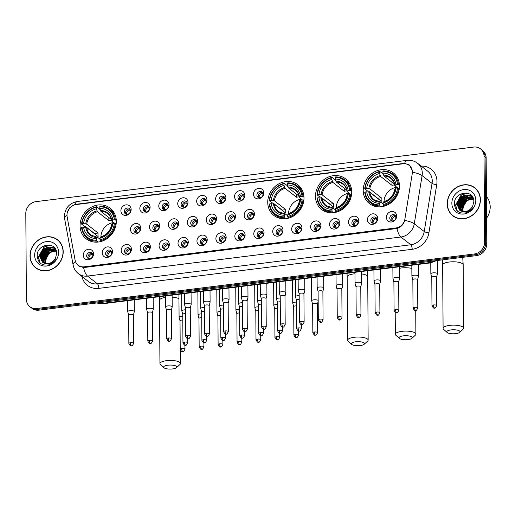 <?xml version="1.0" encoding="UTF-8"?>
<svg xmlns="http://www.w3.org/2000/svg" width="516" height="516" viewBox="0 0 516 516"><rect width="100%" height="100%" fill="white"/><g stroke="black" fill="none" stroke-linecap="round" stroke-linejoin="round"><path stroke-width="0.77" d="M267.74 202.375A19.44 17.273 -52 0 0 273.899 215.443A19.44 17.273 -52 0 0 293.398 216.088A19.44 17.273 -52 0 0 303.988 197.86A19.44 17.273 -52 0 0 297.822 184.793A19.44 17.273 -52 0 0 278.33 184.148A19.44 17.273 -52 0 0 267.74 202.375M315.476 196.428A19.44 17.273 -52 0 0 321.642 209.49A19.44 17.273 -52 0 0 341.134 210.135A19.44 17.273 -52 0 0 351.725 191.907A19.44 17.273 -52 0 0 345.559 178.839A19.44 17.273 -52 0 0 326.067 178.201A19.44 17.273 -52 0 0 315.476 196.428M363.212 190.475A19.44 17.273 -52 0 0 369.379 203.543A19.44 17.273 -52 0 0 388.87 204.181A19.44 17.273 -52 0 0 399.461 185.954A19.44 17.273 -52 0 0 393.302 172.892A19.44 17.273 -52 0 0 373.803 172.247A19.44 17.273 -52 0 0 363.212 190.475M80.064 225.776A19.44 17.273 -52 0 0 86.23 238.837A19.44 17.273 -52 0 0 105.722 239.482A19.44 17.273 -52 0 0 116.313 221.254A19.44 17.273 -52 0 0 110.153 208.187A19.44 17.273 -52 0 0 90.655 207.548A19.44 17.273 -52 0 0 80.064 225.776M112.488 251.518A5.502 4.889 128 0 1 107.392 257.394A5.502 4.889 128 0 1 102.226 252.795A5.502 4.889 128 0 1 107.322 246.919A5.502 4.889 128 0 1 112.488 251.518M105.606 253.575A3.302 2.935 -52 0 0 106.651 255.794A3.302 2.935 -52 0 0 109.966 255.904A3.302 2.935 -52 0 0 111.759 252.808A3.302 2.935 -52 0 0 110.714 250.589A3.302 2.935 -52 0 0 107.405 250.479A3.302 2.935 -52 0 0 105.606 253.575M131.432 249.157A5.502 4.889 128 0 1 126.336 255.033A5.502 4.889 128 0 1 121.176 250.434A5.502 4.889 128 0 1 126.265 244.558A5.502 4.889 128 0 1 131.432 249.157M124.549 251.215A3.302 2.935 -52 0 0 125.601 253.433A3.302 2.935 -52 0 0 128.91 253.543A3.302 2.935 -52 0 0 130.709 250.447A3.302 2.935 -52 0 0 129.658 248.228A3.302 2.935 -52 0 0 126.349 248.119A3.302 2.935 -52 0 0 124.549 251.215M150.375 246.796A5.502 4.889 128 0 1 145.286 252.672A5.502 4.889 128 0 1 140.12 248.073A5.502 4.889 128 0 1 145.209 242.191A5.502 4.889 128 0 1 150.375 246.796M143.493 248.854A3.302 2.935 -52 0 0 144.544 251.073A3.302 2.935 -52 0 0 147.853 251.182A3.302 2.935 -52 0 0 149.653 248.086A3.302 2.935 -52 0 0 148.608 245.868A3.302 2.935 -52 0 0 145.293 245.758A3.302 2.935 -52 0 0 143.493 248.854M169.319 244.429A5.502 4.889 128 0 1 164.23 250.312A5.502 4.889 128 0 1 159.063 245.713A5.502 4.889 128 0 1 164.159 239.83A5.502 4.889 128 0 1 169.319 244.429M162.443 246.487A3.302 2.935 -52 0 0 163.488 248.706A3.302 2.935 -52 0 0 166.797 248.815A3.302 2.935 -52 0 0 168.597 245.726A3.302 2.935 -52 0 0 167.552 243.507A3.302 2.935 -52 0 0 164.243 243.397A3.302 2.935 -52 0 0 162.443 246.487M188.269 242.069A5.502 4.889 128 0 1 183.174 247.951A5.502 4.889 128 0 1 178.007 243.352A5.502 4.889 128 0 1 183.103 237.47A5.502 4.889 128 0 1 188.269 242.069M181.387 244.126A3.302 2.935 -52 0 0 182.432 246.345A3.302 2.935 -52 0 0 185.741 246.455A3.302 2.935 -52 0 0 187.54 243.359A3.302 2.935 -52 0 0 186.495 241.14A3.302 2.935 -52 0 0 183.186 241.03A3.302 2.935 -52 0 0 181.387 244.126M207.213 239.708A5.502 4.889 128 0 1 202.117 245.59A5.502 4.889 128 0 1 196.951 240.985A5.502 4.889 128 0 1 202.046 235.109A5.502 4.889 128 0 1 207.213 239.708M200.331 241.765A3.302 2.935 -52 0 0 201.375 243.984A3.302 2.935 -52 0 0 204.691 244.094A3.302 2.935 -52 0 0 206.484 240.998A3.302 2.935 -52 0 0 205.439 238.779A3.302 2.935 -52 0 0 202.13 238.669A3.302 2.935 -52 0 0 200.331 241.765M226.156 237.347A5.502 4.889 128 0 1 221.067 243.223A5.502 4.889 128 0 1 215.901 238.624A5.502 4.889 128 0 1 220.99 232.748A5.502 4.889 128 0 1 226.156 237.347M219.274 239.405A3.302 2.935 -52 0 0 220.326 241.623A3.302 2.935 -52 0 0 223.634 241.733A3.302 2.935 -52 0 0 225.434 238.637A3.302 2.935 -52 0 0 224.383 236.418A3.302 2.935 -52 0 0 221.074 236.309A3.302 2.935 -52 0 0 219.274 239.405M245.1 234.986A5.502 4.889 128 0 1 240.011 240.862A5.502 4.889 128 0 1 234.845 236.264A5.502 4.889 128 0 1 239.934 230.388A5.502 4.889 128 0 1 245.1 234.986M238.224 237.044A3.302 2.935 -52 0 0 239.269 239.263A3.302 2.935 -52 0 0 242.578 239.372A3.302 2.935 -52 0 0 244.378 236.276A3.302 2.935 -52 0 0 243.333 234.058A3.302 2.935 -52 0 0 240.017 233.948A3.302 2.935 -52 0 0 238.224 237.044M264.05 232.626A5.502 4.889 128 0 1 258.955 238.502A5.502 4.889 128 0 1 253.788 233.903A5.502 4.889 128 0 1 258.884 228.02A5.502 4.889 128 0 1 264.05 232.626M257.168 234.683A3.302 2.935 -52 0 0 258.213 236.902A3.302 2.935 -52 0 0 261.522 237.012A3.302 2.935 -52 0 0 263.321 233.916A3.302 2.935 -52 0 0 262.276 231.697A3.302 2.935 -52 0 0 258.968 231.587A3.302 2.935 -52 0 0 257.168 234.683M282.994 230.259A5.502 4.889 128 0 1 277.898 236.141A5.502 4.889 128 0 1 272.732 231.542A5.502 4.889 128 0 1 277.827 225.66A5.502 4.889 128 0 1 282.994 230.259M276.112 232.323A3.302 2.935 -52 0 0 277.156 234.541A3.302 2.935 -52 0 0 280.465 234.645A3.302 2.935 -52 0 0 282.265 231.555A3.302 2.935 -52 0 0 281.22 229.336A3.302 2.935 -52 0 0 277.911 229.227A3.302 2.935 -52 0 0 276.112 232.323M301.937 227.898A5.502 4.889 128 0 1 296.842 233.78A5.502 4.889 128 0 1 291.675 229.181A5.502 4.889 128 0 1 296.771 223.299A5.502 4.889 128 0 1 301.937 227.898M295.055 229.955A3.302 2.935 -52 0 0 296.1 232.174A3.302 2.935 -52 0 0 299.415 232.284A3.302 2.935 -52 0 0 301.209 229.188A3.302 2.935 -52 0 0 300.164 226.969A3.302 2.935 -52 0 0 296.855 226.859A3.302 2.935 -52 0 0 295.055 229.955M320.881 225.537A5.502 4.889 128 0 1 315.792 231.42A5.502 4.889 128 0 1 310.626 226.814A5.502 4.889 128 0 1 315.715 220.938A5.502 4.889 128 0 1 320.881 225.537M313.999 227.595A3.302 2.935 -52 0 0 315.05 229.814A3.302 2.935 -52 0 0 318.359 229.923A3.302 2.935 -52 0 0 320.159 226.827A3.302 2.935 -52 0 0 319.107 224.608A3.302 2.935 -52 0 0 315.798 224.499A3.302 2.935 -52 0 0 313.999 227.595M339.825 223.176A5.502 4.889 128 0 1 334.736 229.052A5.502 4.889 128 0 1 329.569 224.454A5.502 4.889 128 0 1 334.658 218.578A5.502 4.889 128 0 1 339.825 223.176M332.949 225.234A3.302 2.935 -52 0 0 333.994 227.453A3.302 2.935 -52 0 0 337.303 227.562A3.302 2.935 -52 0 0 339.102 224.466A3.302 2.935 -52 0 0 338.057 222.248A3.302 2.935 -52 0 0 334.742 222.138A3.302 2.935 -52 0 0 332.949 225.234M358.775 220.816A5.502 4.889 128 0 1 353.679 226.692A5.502 4.889 128 0 1 348.513 222.093A5.502 4.889 128 0 1 353.608 216.217A5.502 4.889 128 0 1 358.775 220.816M351.893 222.873A3.302 2.935 -52 0 0 352.938 225.092A3.302 2.935 -52 0 0 356.246 225.202A3.302 2.935 -52 0 0 358.046 222.106A3.302 2.935 -52 0 0 357.001 219.887A3.302 2.935 -52 0 0 353.692 219.777A3.302 2.935 -52 0 0 351.893 222.873M377.718 218.455A5.502 4.889 128 0 1 372.623 224.331A5.502 4.889 128 0 1 367.457 219.732A5.502 4.889 128 0 1 372.552 213.85A5.502 4.889 128 0 1 377.718 218.455M370.836 220.513A3.302 2.935 -52 0 0 371.881 222.731A3.302 2.935 -52 0 0 375.19 222.841A3.302 2.935 -52 0 0 376.99 219.745A3.302 2.935 -52 0 0 375.945 217.526A3.302 2.935 -52 0 0 372.636 217.417A3.302 2.935 -52 0 0 370.836 220.513M396.662 216.088A5.502 4.889 128 0 1 391.567 221.97A5.502 4.889 128 0 1 386.4 217.371A5.502 4.889 128 0 1 391.496 211.489A5.502 4.889 128 0 1 396.662 216.088M389.78 218.152A3.302 2.935 -52 0 0 390.825 220.371A3.302 2.935 -52 0 0 394.14 220.474A3.302 2.935 -52 0 0 395.933 217.384A3.302 2.935 -52 0 0 394.888 215.166A3.302 2.935 -52 0 0 391.58 215.056A3.302 2.935 -52 0 0 389.78 218.152M93.544 253.878A5.502 4.889 128 0 1 88.449 259.754A5.502 4.889 128 0 1 83.282 255.156A5.502 4.889 128 0 1 88.378 249.28A5.502 4.889 128 0 1 93.544 253.878M86.662 255.936A3.302 2.935 -52 0 0 87.707 258.155A3.302 2.935 -52 0 0 91.016 258.264A3.302 2.935 -52 0 0 92.816 255.168A3.302 2.935 -52 0 0 91.771 252.95A3.302 2.935 -52 0 0 88.462 252.84A3.302 2.935 -52 0 0 86.662 255.936M140.765 228.137A5.502 4.889 128 0 1 135.676 234.012A5.502 4.889 128 0 1 130.509 229.414A5.502 4.889 128 0 1 135.598 223.538A5.502 4.889 128 0 1 140.765 228.137M133.883 230.194A3.302 2.935 -52 0 0 134.934 232.413A3.302 2.935 -52 0 0 138.243 232.523A3.302 2.935 -52 0 0 140.042 229.427A3.302 2.935 -52 0 0 138.991 227.208A3.302 2.935 -52 0 0 135.682 227.098A3.302 2.935 -52 0 0 133.883 230.194M159.708 225.776A5.502 4.889 128 0 1 154.619 231.652A5.502 4.889 128 0 1 149.453 227.053A5.502 4.889 128 0 1 154.542 221.171A5.502 4.889 128 0 1 159.708 225.776M152.833 227.833A3.302 2.935 -52 0 0 153.878 230.052A3.302 2.935 -52 0 0 157.186 230.162A3.302 2.935 -52 0 0 158.986 227.066A3.302 2.935 -52 0 0 157.941 224.847A3.302 2.935 -52 0 0 154.626 224.737A3.302 2.935 -52 0 0 152.833 227.833M178.659 223.409A5.502 4.889 128 0 1 173.563 229.291A5.502 4.889 128 0 1 168.397 224.692A5.502 4.889 128 0 1 173.492 218.81A5.502 4.889 128 0 1 178.659 223.409M171.776 225.466A3.302 2.935 -52 0 0 172.821 227.685A3.302 2.935 -52 0 0 176.13 227.795A3.302 2.935 -52 0 0 177.93 224.699A3.302 2.935 -52 0 0 176.885 222.48A3.302 2.935 -52 0 0 173.576 222.377A3.302 2.935 -52 0 0 171.776 225.466M197.602 221.048A5.502 4.889 128 0 1 192.507 226.93A5.502 4.889 128 0 1 187.34 222.325A5.502 4.889 128 0 1 192.436 216.449A5.502 4.889 128 0 1 197.602 221.048M190.72 223.105A3.302 2.935 -52 0 0 191.765 225.324A3.302 2.935 -52 0 0 195.074 225.434A3.302 2.935 -52 0 0 196.873 222.338A3.302 2.935 -52 0 0 195.828 220.119A3.302 2.935 -52 0 0 192.52 220.01A3.302 2.935 -52 0 0 190.72 223.105M216.546 218.687A5.502 4.889 128 0 1 211.45 224.563A5.502 4.889 128 0 1 206.284 219.964A5.502 4.889 128 0 1 211.379 214.088A5.502 4.889 128 0 1 216.546 218.687M209.664 220.745A3.302 2.935 -52 0 0 210.709 222.964A3.302 2.935 -52 0 0 214.024 223.073A3.302 2.935 -52 0 0 215.823 219.977A3.302 2.935 -52 0 0 214.772 217.758A3.302 2.935 -52 0 0 211.463 217.649A3.302 2.935 -52 0 0 209.664 220.745M235.49 216.327A5.502 4.889 128 0 1 230.4 222.203A5.502 4.889 128 0 1 225.234 217.604A5.502 4.889 128 0 1 230.323 211.728A5.502 4.889 128 0 1 235.49 216.327M228.607 218.384A3.302 2.935 -52 0 0 229.659 220.603A3.302 2.935 -52 0 0 232.968 220.713A3.302 2.935 -52 0 0 234.767 217.617A3.302 2.935 -52 0 0 233.716 215.398A3.302 2.935 -52 0 0 230.407 215.288A3.302 2.935 -52 0 0 228.607 218.384M254.433 213.966A5.502 4.889 128 0 1 249.344 219.842A5.502 4.889 128 0 1 244.178 215.243A5.502 4.889 128 0 1 249.273 209.367A5.502 4.889 128 0 1 254.433 213.966M247.557 216.023A3.302 2.935 -52 0 0 248.602 218.242A3.302 2.935 -52 0 0 251.911 218.352A3.302 2.935 -52 0 0 253.711 215.256A3.302 2.935 -52 0 0 252.666 213.037A3.302 2.935 -52 0 0 249.351 212.927A3.302 2.935 -52 0 0 247.557 216.023M131.154 209.477A5.502 4.889 128 0 1 126.065 215.353A5.502 4.889 128 0 1 120.899 210.754A5.502 4.889 128 0 1 125.988 204.878A5.502 4.889 128 0 1 131.154 209.477M124.272 211.534A3.302 2.935 -52 0 0 125.324 213.753A3.302 2.935 -52 0 0 128.632 213.863A3.302 2.935 -52 0 0 130.432 210.767A3.302 2.935 -52 0 0 129.381 208.548A3.302 2.935 -52 0 0 126.072 208.438A3.302 2.935 -52 0 0 124.272 211.534M150.098 207.116A5.502 4.889 128 0 1 145.009 212.992A5.502 4.889 128 0 1 139.842 208.393A5.502 4.889 128 0 1 144.931 202.511A5.502 4.889 128 0 1 150.098 207.116M143.222 209.174A3.302 2.935 -52 0 0 144.267 211.392A3.302 2.935 -52 0 0 147.576 211.502A3.302 2.935 -52 0 0 149.376 208.406A3.302 2.935 -52 0 0 148.331 206.187A3.302 2.935 -52 0 0 145.015 206.078A3.302 2.935 -52 0 0 143.222 209.174M169.048 204.749A5.502 4.889 128 0 1 163.953 210.631A5.502 4.889 128 0 1 158.786 206.032A5.502 4.889 128 0 1 163.882 200.15A5.502 4.889 128 0 1 169.048 204.749M162.166 206.813A3.302 2.935 -52 0 0 163.211 209.032A3.302 2.935 -52 0 0 166.52 209.135A3.302 2.935 -52 0 0 168.319 206.045A3.302 2.935 -52 0 0 167.274 203.826A3.302 2.935 -52 0 0 163.965 203.717A3.302 2.935 -52 0 0 162.166 206.813M187.992 202.388A5.502 4.889 128 0 1 182.896 208.27A5.502 4.889 128 0 1 177.73 203.672A5.502 4.889 128 0 1 182.825 197.789A5.502 4.889 128 0 1 187.992 202.388M181.11 204.446A3.302 2.935 -52 0 0 182.154 206.664A3.302 2.935 -52 0 0 185.463 206.774A3.302 2.935 -52 0 0 187.263 203.678A3.302 2.935 -52 0 0 186.218 201.459A3.302 2.935 -52 0 0 182.909 201.356A3.302 2.935 -52 0 0 181.11 204.446M206.935 200.027A5.502 4.889 128 0 1 201.84 205.91A5.502 4.889 128 0 1 196.673 201.305A5.502 4.889 128 0 1 201.769 195.429A5.502 4.889 128 0 1 206.935 200.027M200.053 202.085A3.302 2.935 -52 0 0 201.098 204.304A3.302 2.935 -52 0 0 204.413 204.413A3.302 2.935 -52 0 0 206.207 201.317A3.302 2.935 -52 0 0 205.162 199.099A3.302 2.935 -52 0 0 201.853 198.989A3.302 2.935 -52 0 0 200.053 202.085M225.879 197.667A5.502 4.889 128 0 1 220.79 203.543A5.502 4.889 128 0 1 215.624 198.944A5.502 4.889 128 0 1 220.713 193.068A5.502 4.889 128 0 1 225.879 197.667M218.997 199.724A3.302 2.935 -52 0 0 220.048 201.943A3.302 2.935 -52 0 0 223.357 202.053A3.302 2.935 -52 0 0 225.157 198.957A3.302 2.935 -52 0 0 224.105 196.738A3.302 2.935 -52 0 0 220.796 196.628A3.302 2.935 -52 0 0 218.997 199.724M244.823 195.306A5.502 4.889 128 0 1 239.734 201.182A5.502 4.889 128 0 1 234.567 196.583A5.502 4.889 128 0 1 239.656 190.707A5.502 4.889 128 0 1 244.823 195.306M237.947 197.364A3.302 2.935 -52 0 0 238.992 199.582A3.302 2.935 -52 0 0 242.301 199.692A3.302 2.935 -52 0 0 244.1 196.596A3.302 2.935 -52 0 0 243.055 194.377A3.302 2.935 -52 0 0 239.74 194.268A3.302 2.935 -52 0 0 237.947 197.364M263.773 192.945A5.502 4.889 128 0 1 258.677 198.821A5.502 4.889 128 0 1 253.511 194.222A5.502 4.889 128 0 1 258.606 188.346A5.502 4.889 128 0 1 263.773 192.945M256.891 195.003A3.302 2.935 -52 0 0 257.935 197.222A3.302 2.935 -52 0 0 261.244 197.331A3.302 2.935 -52 0 0 263.044 194.235A3.302 2.935 -52 0 0 261.999 192.017A3.302 2.935 -52 0 0 258.69 191.907A3.302 2.935 -52 0 0 256.891 195.003M107.399 256.2A3.302 2.935 128 0 1 106.935 254.607A3.302 2.935 128 0 1 111.295 251.215M126.349 253.84A3.302 2.935 128 0 1 125.878 252.247A3.302 2.935 128 0 1 130.238 248.854M145.293 251.479A3.302 2.935 128 0 1 144.822 249.886A3.302 2.935 128 0 1 149.182 246.493M164.236 249.118A3.302 2.935 128 0 1 163.766 247.525A3.302 2.935 128 0 1 168.126 244.132M183.18 246.758A3.302 2.935 128 0 1 182.709 245.165A3.302 2.935 128 0 1 187.076 241.772M202.124 244.391A3.302 2.935 128 0 1 201.659 242.804A3.302 2.935 128 0 1 206.019 239.405M221.074 242.03A3.302 2.935 128 0 1 220.603 240.437A3.302 2.935 128 0 1 224.963 237.044M240.017 239.669A3.302 2.935 128 0 1 239.547 238.076A3.302 2.935 128 0 1 243.907 234.683M258.961 237.308A3.302 2.935 128 0 1 258.49 235.715A3.302 2.935 128 0 1 262.85 232.323M277.905 234.948A3.302 2.935 128 0 1 277.44 233.355A3.302 2.935 128 0 1 281.8 229.962M296.848 232.587A3.302 2.935 128 0 1 296.384 230.994A3.302 2.935 128 0 1 300.744 227.601M315.798 230.22A3.302 2.935 128 0 1 315.328 228.633A3.302 2.935 128 0 1 319.688 225.234M334.742 227.859A3.302 2.935 128 0 1 334.271 226.272A3.302 2.935 128 0 1 338.631 222.873M353.686 225.498A3.302 2.935 128 0 1 353.215 223.905A3.302 2.935 128 0 1 357.575 220.513M372.629 223.138A3.302 2.935 128 0 1 372.165 221.545A3.302 2.935 128 0 1 376.525 218.152M391.573 220.777A3.302 2.935 128 0 1 391.109 219.184A3.302 2.935 128 0 1 395.469 215.791M88.455 258.561A3.302 2.935 128 0 1 87.984 256.974A3.302 2.935 128 0 1 92.345 253.575M135.682 232.819A3.302 2.935 128 0 1 135.211 231.226A3.302 2.935 128 0 1 139.572 227.833M154.626 230.459A3.302 2.935 128 0 1 154.155 228.865A3.302 2.935 128 0 1 158.515 225.473M173.57 228.098A3.302 2.935 128 0 1 173.099 226.505A3.302 2.935 128 0 1 177.459 223.112M192.513 225.737A3.302 2.935 128 0 1 192.049 224.144A3.302 2.935 128 0 1 196.409 220.751M211.463 223.37A3.302 2.935 128 0 1 210.992 221.783A3.302 2.935 128 0 1 215.353 218.384M230.407 221.009A3.302 2.935 128 0 1 229.936 219.416A3.302 2.935 128 0 1 234.296 216.023M249.351 218.649A3.302 2.935 128 0 1 248.88 217.055A3.302 2.935 128 0 1 253.24 213.663M126.072 214.159A3.302 2.935 128 0 1 125.601 212.566A3.302 2.935 128 0 1 129.961 209.174M145.015 211.799A3.302 2.935 128 0 1 144.544 210.206A3.302 2.935 128 0 1 148.905 206.813M163.959 209.438A3.302 2.935 128 0 1 163.488 207.845A3.302 2.935 128 0 1 167.848 204.452M182.903 207.077A3.302 2.935 128 0 1 182.438 205.484A3.302 2.935 128 0 1 186.798 202.091M201.846 204.717A3.302 2.935 128 0 1 201.382 203.123A3.302 2.935 128 0 1 205.742 199.724M220.796 202.349A3.302 2.935 128 0 1 220.326 200.763A3.302 2.935 128 0 1 224.686 197.364M239.74 199.989A3.302 2.935 128 0 1 239.269 198.396A3.302 2.935 128 0 1 243.629 195.003M258.684 197.628A3.302 2.935 128 0 1 258.213 196.035A3.302 2.935 128 0 1 262.573 192.642M67.138 216.752A9.901 8.798 128 0 1 66.983 215.133A9.901 8.798 128 0 1 76.155 204.549L403.073 163.798A9.901 8.798 128 0 1 409.233 165.417A9.901 8.798 128 0 1 412.245 173.731L404.899 219.048A9.901 8.798 128 0 1 395.856 227.975L84.25 266.817A9.901 8.798 128 0 1 78.097 265.192A9.901 8.798 128 0 1 75.104 260.161L67.138 216.752M30.031 255.865A17.789 15.809 -52 0 0 35.675 267.817A17.789 15.809 -52 0 0 53.509 268.41A17.789 15.809 -52 0 0 63.204 251.731A17.789 15.809 -52 0 0 57.56 239.772A17.789 15.809 -52 0 0 39.726 239.185A17.789 15.809 -52 0 0 30.031 255.865M34.849 266.875A17.789 15.809 -52 0 0 36.217 268.223M447.23 203.852A17.789 15.809 -52 0 0 452.874 215.811A17.789 15.809 -52 0 0 470.715 216.398A17.789 15.809 -52 0 0 480.402 199.718A17.789 15.809 -52 0 0 474.765 187.76A17.789 15.809 -52 0 0 456.924 187.173A17.789 15.809 -52 0 0 447.23 203.852M452.048 214.862A17.789 15.809 -52 0 0 453.416 216.21M67.28 212.676L69.937 207.438L75.013 204.484L76.407 204.226L403.325 163.475L404.667 163.385L409.323 164.965L412.445 170.777L412.516 172.215A12.835 3.096 9.2 0 1 422.094 175.614L414.284 223.783A14.674 13.035 128 0 1 400.893 237.012L87.52 276.073A12.835 4.399 -97.1 0 1 83.611 267.578L78.413 265.805L76.536 263.689M29.889 306.71L32.011 308.368A11.004 9.778 -52 0 0 38.855 310.174L476.571 255.607A11.004 9.778 -52 0 0 486.756 243.849L486.156 157.922L485.098 157.096A11.004 9.778 -52 0 0 481.609 149.698A11.004 9.778 -52 0 1 485.098 157.096L485.698 243.017L485.098 157.096L484.034 156.264A11.004 9.778 -52 0 0 480.544 148.872A11.004 9.778 -52 0 0 473.701 147.066L35.985 201.633A11.004 9.778 -52 0 0 25.8 213.392L26.4 299.319A11.004 9.778 -52 0 0 29.889 306.71A11.004 9.778 -52 0 0 36.733 308.516L474.449 253.949A11.004 9.778 -52 0 0 484.634 242.191L484.034 156.264M476.571 255.607L475.513 254.775A11.004 9.778 -52 0 0 485.698 243.017A11.004 9.778 -52 0 1 475.513 254.775L37.791 309.342L475.513 254.775L474.449 253.949M30.947 307.542A11.004 9.778 -52 0 0 37.791 309.342A11.004 9.778 -52 0 1 30.947 307.542M396.985 228.511A12.835 4.399 82.9 0 0 400.893 237.012L410.839 244.771A14.674 13.035 -52 0 0 424.229 231.549L414.284 223.783A12.835 3.096 9.2 0 0 404.75 220.397C403.525 224.518 400.938 227.221 396.985 228.511L83.611 267.578M475.281 188.192A17.789 15.809 -52 0 0 473.643 187.192M58.082 240.198A17.789 15.809 -52 0 0 56.444 239.198M486.156 157.922A11.004 9.778 -52 0 0 482.666 150.524L480.544 148.872M59.45 241.546A17.608 15.648 -52 0 0 58.508 240.746L57.45 239.914A17.608 15.648 -52 0 0 39.797 239.334A17.608 15.648 -52 0 0 30.205 255.839A17.608 15.648 -52 0 0 35.785 267.675A17.608 15.648 -52 0 0 53.438 268.255A17.608 15.648 -52 0 0 63.029 251.75A17.608 15.648 -52 0 0 57.45 239.914M46.382 247.641A18.337 16.299 -52 0 0 45.118 248.738M40.467 255.323A18.337 16.299 -52 0 0 40.125 256.155M45.989 263.566L45.627 261.354L47.046 255.852L51.187 251.685M45.408 263.476L44.744 260.07L49.246 252.195L56.205 250.724M45.718 263.528L45.163 260.399L49.665 252.524L56.283 250.995M44.273 263.154L43.06 258.755L47.562 250.879L55.857 249.802M44.544 263.25L43.479 259.084L47.982 251.208L55.941 250.008M43.267 262.702L41.377 257.439L45.879 249.563L54.709 248.718L55.289 249.028M43.505 262.825L41.796 257.768L46.298 249.892L55.476 249.222M44.163 263.115A9.172 8.146 -52 0 0 55.586 257.852L56.618 253.679C57.186 240.811 36.9 243.488 37.197 255.614C37.829 262.876 41.764 265.953 49.001 264.843C51.987 263.889 54.341 262.031 56.076 259.284C52.419 263.85 48.452 265.127 44.163 263.115L42.37 262.109L39.693 256.123L44.195 248.248L53.025 247.403L55.702 249.48M42.583 262.27L40.113 256.452L44.615 248.577L53.445 247.732L54.702 248.48M34.649 255.285A12.835 11.41 -52 0 0 46.704 266.017A12.835 11.41 -52 0 0 58.585 252.305A12.835 11.41 -52 0 0 46.53 241.572A12.835 11.41 -52 0 0 34.649 255.285M35.785 267.675L36.849 268.501A17.608 15.648 -52 0 0 37.849 269.217M40.106 262.992L38.5 257.323L44.163 247.222L50.136 245.126M40.216 257.955L45.847 248.538L48.994 246.99M41.899 259.271L47.53 249.847L50.684 248.299M43.583 260.586L49.213 251.163L52.368 249.615M39.835 262.734L38.287 257.161L43.95 247.054L49.478 245.003M40.113 256.871L45.634 248.37L47.827 247.183M41.796 258.187L47.317 249.686L49.51 248.493M43.479 259.496L49.001 251.002L51.194 249.809M476.649 189.533A17.608 15.648 -52 0 0 475.713 188.733L474.649 187.908A17.608 15.648 -52 0 0 456.995 187.327A17.608 15.648 -52 0 0 447.404 203.833A17.608 15.648 -52 0 0 452.983 215.662A17.608 15.648 -52 0 0 470.644 216.249A17.608 15.648 -52 0 0 480.235 199.737A17.608 15.648 -52 0 0 474.649 187.908M486.582 218.204A18.337 16.299 -52 0 0 490.2 206.897A18.337 16.299 -52 0 0 486.427 196.512M463.581 195.629A18.337 16.299 -52 0 0 462.323 196.731M457.673 203.317A18.337 16.299 -52 0 0 457.324 204.149M463.187 211.56L462.826 209.341L464.245 203.839L468.386 199.679M462.613 211.463L461.943 208.058L466.445 200.182L473.404 198.718M462.917 211.521L462.362 208.387L466.864 200.511L473.482 198.983M461.472 211.147L460.259 206.748L464.761 198.873L473.056 197.796M461.749 211.238L460.678 207.077L465.18 199.195L473.146 198.002M460.466 210.689L458.576 205.433L463.078 197.557L471.908 196.706L472.495 197.015M460.704 210.818L458.995 205.761L463.497 197.886L472.675 197.215M461.362 211.102A9.172 8.146 -52 0 0 472.785 205.845L473.817 201.666C474.385 188.804 454.106 191.481 454.396 203.607C455.028 210.87 458.963 213.946 466.206 212.837C469.186 211.876 471.54 210.025 473.275 207.271C469.618 211.844 465.651 213.121 461.362 211.102L459.569 210.102L456.892 204.117L461.394 196.241L470.224 195.396L472.901 197.473M459.782 210.264L457.311 204.446L461.814 196.57L470.644 195.725L471.901 196.467M451.848 203.278A12.835 11.41 -52 0 0 463.903 214.011A12.835 11.41 -52 0 0 475.784 200.292A12.835 11.41 -52 0 0 463.736 189.559A12.835 11.41 -52 0 0 451.848 203.278M452.983 215.662L454.048 216.494A17.608 15.648 -52 0 0 455.054 217.21M457.305 210.98L455.699 205.316L461.362 195.209L467.335 193.119M457.415 205.949L463.046 196.525L466.2 194.977M459.098 207.264L464.729 197.841L467.883 196.293M460.782 208.574L466.412 199.157L469.566 197.609M457.034 210.721L455.486 205.149L461.149 195.048L466.677 192.99M457.311 204.858L462.833 196.364L465.026 195.171M458.995 206.174L464.516 197.673L466.709 196.486M460.678 207.49L466.206 198.989L468.393 197.802M172.621 368.934A6.605 2.012 179.6 0 0 176.491 367.676A6.605 2.012 179.6 0 0 174.795 365.586A6.605 2.012 179.6 0 0 167.848 365.212A6.605 2.012 179.6 0 0 163.985 367.76A6.605 2.012 179.6 0 0 172.621 368.934M163.985 367.76L160.489 364.651A10.268 3.135 -0.4 0 1 159.941 363.651A10.268 3.135 -0.4 0 1 166.494 360.684A10.268 3.135 -0.4 0 1 180.477 363.509A10.268 3.135 -0.4 0 1 179.942 364.515L176.491 367.676M98.008 242.062L96.866 241.172L96.595 240.263A17.46 15.512 -52 0 1 82.012 227.279L83.598 227.079A15.77 14.016 -52 0 0 96.582 238.644L97.64 237.366L100.014 239.218M94.473 233.696A17.421 15.48 128 0 1 94.493 233.509L85.34 226.369L84.405 226.292L81.567 224.079L81.992 223.783A17.46 15.512 -52 0 1 96.363 207.193L96.376 208.806A15.77 14.016 -52 0 0 83.573 223.589L86.714 224.163L98.111 233.058A13.571 12.062 -52 0 0 98.001 234.819A13.571 12.062 -52 0 0 98.13 236.554L86.733 227.659L83.598 227.079M96.363 207.193L96.627 206.697L99.465 208.909L100.381 210.36M114.481 213.489A18.195 16.164 -52 0 0 112.488 211.592L109.65 209.38A18.195 16.164 -52 0 0 100.046 206.271L99.781 206.768A17.46 15.512 -52 0 1 114.365 219.751L115.32 219.868A18.195 16.164 -52 0 0 109.65 209.38M82.012 227.279L81.593 227.569A18.195 16.164 -52 0 0 87.262 238.063L90.1 240.275A18.195 16.164 -52 0 0 92.422 241.752M115.32 219.868L116.3 220.635M116.139 223.983L114.391 223.241A17.46 15.512 -52 0 1 100.014 239.837L100.285 240.746A18.195 16.164 -52 0 0 115.345 223.364M100.285 240.746L101.175 241.436M87.262 238.063A18.195 16.164 -52 0 0 96.866 241.172M114.365 219.751L112.785 219.945A15.77 14.016 -52 0 0 99.794 208.38L99.781 206.768M100.014 239.837L100.007 238.218A15.77 14.016 -52 0 0 112.811 223.441L114.391 223.241M96.582 238.644L96.595 240.263M99.794 208.38L100.878 211.328L111.404 219.539M114.649 223.273L111.785 221.041L112.785 219.945M101.059 236.941L100.007 238.218M112.811 223.441L111.811 224.531M111.785 221.041L111.824 220.609A14.106 12.539 -52 0 0 100.407 210.451M85.759 227.356A14.106 12.539 -52 0 0 97.176 237.515L97.64 237.366M96.627 206.697A18.195 16.164 -52 0 0 81.567 224.079M83.573 223.589L81.992 223.783M108.837 217.539L108.857 220.648L97.46 211.754L96.376 208.806M108.857 220.648A13.571 12.062 128 0 1 111.559 220.235M113.739 222.564A13.571 12.062 -52 0 0 100.923 236.844M98.111 233.058L94.493 233.509M360.291 345.539A6.605 2.012 179.6 0 0 364.161 344.275A6.605 2.012 179.6 0 0 362.464 342.192A6.605 2.012 179.6 0 0 355.518 341.811A6.605 2.012 179.6 0 0 351.654 344.365A6.605 2.012 179.6 0 0 360.291 345.539M351.654 344.365L348.158 341.257A10.268 3.135 -0.4 0 1 347.61 340.257A10.268 3.135 -0.4 0 1 354.17 337.283A10.268 3.135 -0.4 0 1 368.153 340.108A10.268 3.135 -0.4 0 1 367.618 341.121L364.161 344.275M285.683 218.668L284.535 217.778L284.264 216.868A17.46 15.512 -52 0 1 269.687 203.885L271.268 203.685A15.77 14.016 -52 0 0 284.258 215.249L285.309 213.972L287.683 215.823M282.149 210.302A17.421 15.48 128 0 1 282.162 210.115L273.009 202.975L272.08 202.898L269.242 200.679L269.662 200.389A17.46 15.512 -52 0 1 284.039 183.799L284.045 185.412A15.77 14.016 -52 0 0 271.242 200.195L274.383 200.769L285.78 209.664A13.571 12.062 -52 0 0 285.677 211.425A13.571 12.062 -52 0 0 285.806 213.153L274.409 204.265L271.268 203.685M284.039 183.799L284.297 183.303L287.135 185.515L288.057 186.966M302.157 190.088A18.195 16.164 -52 0 0 300.157 188.198L297.319 185.986A18.195 16.164 -52 0 0 287.715 182.877L287.457 183.367A17.46 15.512 -52 0 1 302.041 196.351L302.989 196.473A18.195 16.164 -52 0 0 297.319 185.986M269.687 203.885L269.262 204.175A18.195 16.164 -52 0 0 274.931 214.669L277.769 216.881A18.195 16.164 -52 0 0 280.091 218.358M302.989 196.473L303.969 197.241M303.808 200.589L302.06 199.847A17.46 15.512 -52 0 1 287.689 216.436L287.96 217.346A18.195 16.164 -52 0 0 303.015 199.969M287.96 217.346L288.844 218.042M274.931 214.669A18.195 16.164 -52 0 0 284.535 217.778M302.041 196.351L300.454 196.551A15.77 14.016 -52 0 0 287.47 184.986L287.457 183.367M287.689 216.436L287.676 214.824A15.77 14.016 -52 0 0 300.48 200.047L302.06 199.847M284.258 215.249L284.264 216.868M287.47 184.986L288.554 187.934L299.074 196.145M302.324 199.879L299.454 197.641L300.454 196.551M288.734 213.547L287.676 214.824M300.48 200.047L299.48 201.137M299.454 197.641L299.493 197.215A14.106 12.539 -52 0 0 288.083 187.05M273.435 203.962A14.106 12.539 -52 0 0 284.845 214.121L285.309 213.972M284.297 183.303A18.195 16.164 -52 0 0 269.242 200.679M271.242 200.195L269.662 200.389M296.507 194.145L296.532 197.254L285.135 188.359L284.045 185.412M296.532 197.254A13.571 12.062 128 0 1 299.228 196.841M301.415 199.17A13.571 12.062 -52 0 0 288.592 213.45M285.78 209.664L282.162 210.115M408.033 339.586A6.605 2.012 179.6 0 0 411.903 338.328A6.605 2.012 179.6 0 0 410.201 336.238A6.605 2.012 179.6 0 0 403.254 335.864A6.605 2.012 179.6 0 0 399.397 338.412A6.605 2.012 179.6 0 0 408.033 339.586M399.397 338.412L395.895 335.303A10.268 3.135 -0.4 0 1 395.346 334.303A10.268 3.135 -0.4 0 1 401.906 331.337A10.268 3.135 -0.4 0 1 415.89 334.162A10.268 3.135 -0.4 0 1 415.354 335.168L411.903 338.328M333.42 212.715L332.278 211.824L332.007 210.915A17.46 15.512 -52 0 1 317.424 197.931L319.011 197.731A15.77 14.016 -52 0 0 331.994 209.296L333.052 208.019L335.419 209.87M329.885 204.349A17.421 15.48 128 0 1 329.905 204.162L320.752 197.022L319.817 196.944L316.979 194.732L317.398 194.435A17.46 15.512 -52 0 1 331.775 177.846L331.788 179.465A15.77 14.016 -52 0 0 318.985 194.242L322.119 194.816L333.517 203.71A13.571 12.062 -52 0 0 333.413 205.471A13.571 12.062 -52 0 0 333.542 207.206L322.145 198.312L319.011 197.731M331.775 177.846L332.033 177.349L334.871 179.568L335.793 181.019M349.893 184.141A18.195 16.164 -52 0 0 347.9 182.245L345.062 180.032A18.195 16.164 -52 0 0 335.458 176.924L335.194 177.42A17.46 15.512 -52 0 1 349.777 190.404L350.732 190.527A18.195 16.164 -52 0 0 345.062 180.032M317.424 197.931L317.005 198.221A18.195 16.164 -52 0 0 322.674 208.716L325.512 210.928A18.195 16.164 -52 0 0 327.834 212.411M350.732 190.527L351.712 191.288M351.551 194.635L349.803 193.893A17.46 15.512 -52 0 1 335.426 210.489L335.697 211.399A18.195 16.164 -52 0 0 350.751 194.016M335.697 211.399L336.587 212.089M322.674 208.716A18.195 16.164 -52 0 0 332.278 211.824M349.777 190.404L348.19 190.597A15.77 14.016 -52 0 0 335.207 179.033L335.194 177.42M335.426 210.489L335.413 208.87A15.77 14.016 -52 0 0 348.216 194.093L349.803 193.893M331.994 209.296L332.007 210.915M335.207 179.033L336.29 181.98L346.81 190.191M350.061 193.926L347.197 191.694L348.19 190.597M336.471 207.593L335.413 208.87M348.216 194.093L347.223 195.183M347.197 191.694L347.229 191.262A14.106 12.539 -52 0 0 335.819 181.103M321.171 198.009A14.106 12.539 -52 0 0 332.588 208.174L333.052 208.019M332.033 177.349A18.195 16.164 -52 0 0 316.979 194.732M318.985 194.242L317.398 194.435M344.243 188.192L344.269 191.301L332.872 182.412L331.788 179.465M344.269 191.301A13.571 12.062 128 0 1 346.971 190.888M349.151 193.223A13.571 12.062 -52 0 0 336.335 207.496M333.517 203.71L329.905 204.162M455.77 333.639A6.605 2.012 179.6 0 0 459.64 332.375A6.605 2.012 179.6 0 0 457.944 330.285A6.605 2.012 179.6 0 0 450.997 329.911A6.605 2.012 179.6 0 0 447.133 332.465A6.605 2.012 179.6 0 0 455.77 333.639M447.133 332.465L443.637 329.35A10.268 3.135 -0.4 0 1 443.089 328.35A10.268 3.135 -0.4 0 1 449.642 325.383A10.268 3.135 -0.4 0 1 463.626 328.208A10.268 3.135 -0.4 0 1 463.091 329.214L459.64 332.375M381.156 206.761L380.015 205.871L379.744 204.962A17.46 15.512 -52 0 1 365.167 191.978L366.747 191.784A15.77 14.016 -52 0 0 379.731 203.349L380.789 202.072L383.162 203.917M377.622 198.402A17.421 15.48 128 0 1 377.641 198.215L368.488 191.068L367.553 190.997L364.715 188.779L365.141 188.488A17.46 15.512 -52 0 1 379.512 171.893L379.524 173.511A15.77 14.016 -52 0 0 366.721 188.288L369.862 188.869L381.26 197.763A13.571 12.062 -52 0 0 381.15 199.524A13.571 12.062 -52 0 0 381.279 201.253L369.888 192.358L366.747 191.784M379.512 171.893L379.776 171.396L382.614 173.615L383.53 175.066M397.636 178.188A18.195 16.164 -52 0 0 395.637 176.298L392.799 174.079A18.195 16.164 -52 0 0 383.195 170.97L382.937 171.467A17.46 15.512 -52 0 1 397.513 184.451L398.468 184.573A18.195 16.164 -52 0 0 392.799 174.079M365.167 191.978L364.741 192.275A18.195 16.164 -52 0 0 370.411 202.762L373.249 204.981A18.195 16.164 -52 0 0 375.571 206.458M398.468 184.573L399.448 185.341M399.287 188.688L397.539 187.947A17.46 15.512 -52 0 1 383.162 204.536L383.433 205.445A18.195 16.164 -52 0 0 398.494 188.063M383.433 205.445L384.323 206.142M370.411 202.762A18.195 16.164 -52 0 0 380.015 205.871M397.513 184.451L395.933 184.651A15.77 14.016 -52 0 0 382.943 173.086L382.937 171.467M383.162 204.536L383.156 202.917A15.77 14.016 -52 0 0 395.959 188.14L397.539 187.947M379.731 203.349L379.744 204.962M382.943 173.086L384.033 176.033L394.553 184.244M397.797 187.979L394.933 185.741L395.933 184.651M384.207 201.64L383.156 202.917M395.959 188.14L394.959 189.237M394.933 185.741L394.972 185.315A14.106 12.539 -52 0 0 383.556 175.15M368.914 192.055A14.106 12.539 -52 0 0 380.324 202.22L380.789 202.072M379.776 171.396A18.195 16.164 -52 0 0 364.715 188.779M366.721 188.288L365.141 188.488M391.986 182.238L392.005 185.354L380.608 176.459L379.524 173.511M392.005 185.354A13.571 12.062 128 0 1 394.708 184.934M396.888 187.269A13.571 12.062 -52 0 0 384.072 201.55M381.26 197.763L377.641 198.215M130.432 210.805L129.219 209.857A4.038 3.586 -52 0 0 126.51 213.895A4.038 3.586 -52 0 0 126.53 214.275M182.774 316.282A3.302 1.006 179.6 0 0 181.187 316.353A3.302 1.006 179.6 0 0 179.084 317.308A3.302 1.006 179.6 0 0 179.091 317.392L180.02 320.829M182.799 320.062A2.387 0.729 179.6 0 0 181.542 320.107A2.387 0.729 179.6 0 0 180.02 320.797A2.387 0.729 179.6 0 0 180.032 320.855M129.219 209.857L128.974 209.019M149.376 208.445L148.163 207.496A4.038 3.586 -52 0 0 145.454 211.534A4.038 3.586 -52 0 0 145.473 211.915M201.717 313.921A3.302 1.006 179.6 0 0 200.131 313.992A3.302 1.006 179.6 0 0 198.028 314.947A3.302 1.006 179.6 0 0 198.034 315.031L198.97 318.462M201.743 317.701A2.387 0.729 179.6 0 0 200.492 317.746A2.387 0.729 179.6 0 0 198.97 318.437A2.387 0.729 179.6 0 0 198.976 318.495M148.163 207.496L147.918 206.658M168.319 206.078L167.107 205.136A4.038 3.586 -52 0 0 164.398 209.174A4.038 3.586 -52 0 0 164.417 209.554M220.661 311.561A3.302 1.006 179.6 0 0 219.081 311.632A3.302 1.006 179.6 0 0 216.972 312.586A3.302 1.006 179.6 0 0 216.984 312.67L217.913 316.102M220.687 315.334A2.387 0.729 179.6 0 0 219.435 315.386A2.387 0.729 179.6 0 0 217.913 316.076A2.387 0.729 179.6 0 0 217.92 316.134M167.107 205.136L166.862 204.297M187.263 203.717L186.05 202.775A4.038 3.586 -52 0 0 183.341 206.813A4.038 3.586 -52 0 0 183.367 207.193M239.605 309.2A3.302 1.006 179.6 0 0 238.024 309.271A3.302 1.006 179.6 0 0 235.915 310.226A3.302 1.006 179.6 0 0 235.928 310.303L236.857 313.741A2.387 0.729 179.6 0 0 236.863 313.773M239.63 312.973A2.387 0.729 179.6 0 0 238.379 313.025A2.387 0.729 179.6 0 0 236.857 313.715L237.057 342.147C238.211 344.43 239.101 345.217 239.734 344.495A2.387 0.819 82.9 0 1 239.456 344.398A2.387 0.819 -97.1 0 1 238.579 341.457A2.387 0.729 179.6 0 0 237.057 342.147M186.05 202.775L185.812 201.93M206.207 201.356L205 200.414A4.038 3.586 -52 0 0 202.285 204.452A4.038 3.586 -52 0 0 202.311 204.833M258.548 306.839A3.302 1.006 179.6 0 0 256.968 306.91A3.302 1.006 179.6 0 0 254.859 307.865A3.302 1.006 179.6 0 0 254.872 307.942L255.801 311.38M258.58 310.613A2.387 0.729 179.6 0 0 257.323 310.658A2.387 0.729 179.6 0 0 255.801 311.348A2.387 0.729 179.6 0 0 255.813 311.406M205 200.414L204.755 199.569M225.157 198.995L223.944 198.047A4.038 3.586 -52 0 0 221.235 202.085A4.038 3.586 -52 0 0 221.254 202.472M277.498 304.479A3.302 1.006 179.6 0 0 275.912 304.55A3.302 1.006 179.6 0 0 273.809 305.504A3.302 1.006 179.6 0 0 273.815 305.582L274.751 309.02M277.524 308.252A2.387 0.729 179.6 0 0 276.266 308.297A2.387 0.729 179.6 0 0 274.744 308.987A2.387 0.729 179.6 0 0 274.757 309.045M223.944 198.047L223.699 197.209M244.1 196.635L242.888 195.687A4.038 3.586 -52 0 0 240.179 199.724A4.038 3.586 -52 0 0 240.198 200.105M296.442 302.112A3.302 1.006 179.6 0 0 294.855 302.189A3.302 1.006 179.6 0 0 292.753 303.144A3.302 1.006 179.6 0 0 292.759 303.221L293.694 306.659M296.468 305.891A2.387 0.729 179.6 0 0 295.216 305.936A2.387 0.729 179.6 0 0 293.694 306.627A2.387 0.729 179.6 0 0 293.701 306.685M242.888 195.687L242.643 194.848M263.044 194.274L261.831 193.326A4.038 3.586 -52 0 0 259.122 197.364A4.038 3.586 -52 0 0 259.142 197.744M318.172 300.46A3.302 1.006 179.6 0 0 318.075 300.37A3.302 1.006 179.6 0 0 313.805 299.822A3.302 1.006 179.6 0 0 311.696 300.776A3.302 1.006 179.6 0 0 311.709 300.86L312.638 304.292A2.387 0.729 179.6 0 0 312.644 304.324M317.398 304.292A2.387 0.729 179.6 0 0 317.405 304.234A2.387 0.729 179.6 0 0 317.243 303.969A2.387 0.729 179.6 0 0 314.16 303.576A2.387 0.729 179.6 0 0 312.638 304.266L312.838 332.697C313.992 334.981 314.883 335.768 315.515 335.045A2.387 0.819 82.9 0 1 315.237 334.948A2.387 0.819 -97.1 0 1 314.36 332.007A2.387 0.729 179.6 0 0 312.838 332.697M261.831 193.326L261.586 192.487M140.042 229.465L138.83 228.517A4.038 3.586 -52 0 0 136.121 232.555A4.038 3.586 -52 0 0 136.14 232.935M185.508 309.845A3.302 1.006 179.6 0 0 183.922 309.916A3.302 1.006 179.6 0 0 181.819 310.871A3.302 1.006 179.6 0 0 181.825 310.954L182.761 314.386A2.387 0.729 179.6 0 0 182.767 314.418M185.534 313.625A2.387 0.729 179.6 0 0 184.283 313.67A2.387 0.729 179.6 0 0 182.761 314.36L182.954 342.792C184.109 345.075 185.005 345.862 185.637 345.139A2.387 0.819 82.9 0 1 185.354 345.043A2.387 0.819 -97.1 0 1 184.476 342.102A2.387 0.729 179.6 0 0 182.954 342.792M138.83 228.517L138.585 227.679M158.986 227.098L157.773 226.156A4.038 3.586 -52 0 0 155.064 230.194A4.038 3.586 -52 0 0 155.084 230.575M204.452 307.484A3.302 1.006 179.6 0 0 202.872 307.555A3.302 1.006 179.6 0 0 200.763 308.51A3.302 1.006 179.6 0 0 200.776 308.594L201.704 312.025M204.478 311.258A2.387 0.729 179.6 0 0 203.227 311.309A2.387 0.729 179.6 0 0 201.704 311.999A2.387 0.729 179.6 0 0 201.711 312.057M157.773 226.156L157.528 225.318M177.93 224.737L176.717 223.796A4.038 3.586 -52 0 0 174.008 227.833A4.038 3.586 -52 0 0 174.027 228.214M223.396 305.124A3.302 1.006 179.6 0 0 221.815 305.195A3.302 1.006 179.6 0 0 219.706 306.149A3.302 1.006 179.6 0 0 219.719 306.227L220.648 309.665M223.422 308.897A2.387 0.729 179.6 0 0 222.17 308.949A2.387 0.729 179.6 0 0 220.648 309.632A2.387 0.729 179.6 0 0 220.655 309.69M176.717 223.796L176.472 222.957M196.873 222.377L195.661 221.435A4.038 3.586 -52 0 0 192.952 225.473A4.038 3.586 -52 0 0 192.978 225.853M242.339 302.763A3.302 1.006 179.6 0 0 240.759 302.834A3.302 1.006 179.6 0 0 238.65 303.789A3.302 1.006 179.6 0 0 238.663 303.866L239.592 307.304M242.365 306.536A2.387 0.729 179.6 0 0 241.114 306.581A2.387 0.729 179.6 0 0 239.592 307.272A2.387 0.729 179.6 0 0 239.598 307.33M195.661 221.435L195.422 220.59M215.823 220.016L214.611 219.068A4.038 3.586 -52 0 0 211.902 223.105A4.038 3.586 -52 0 0 211.921 223.493M261.29 300.402A3.302 1.006 179.6 0 0 259.703 300.473A3.302 1.006 179.6 0 0 257.594 301.428A3.302 1.006 179.6 0 0 257.607 301.505L258.535 304.943A2.387 0.729 179.6 0 1 258.535 304.911A2.387 0.729 179.6 0 1 260.058 304.221A2.387 0.729 179.6 0 1 261.315 304.176M214.611 219.068L214.366 218.229M234.767 217.655L233.555 216.707A4.038 3.586 -52 0 0 230.845 220.745A4.038 3.586 -52 0 0 230.865 221.132M280.233 298.035A3.302 1.006 179.6 0 0 278.646 298.106A3.302 1.006 179.6 0 0 276.544 299.061A3.302 1.006 179.6 0 0 276.55 299.145L277.485 302.576M280.259 301.815A2.387 0.729 179.6 0 0 279.008 301.86A2.387 0.729 179.6 0 0 277.485 302.55A2.387 0.729 179.6 0 0 277.492 302.608M233.555 216.707L233.309 215.869M253.711 215.295L252.498 214.346A4.038 3.586 -52 0 0 249.789 218.384A4.038 3.586 -52 0 0 249.809 218.765M299.177 295.674A3.302 1.006 179.6 0 0 297.597 295.745A3.302 1.006 179.6 0 0 295.487 296.7A3.302 1.006 179.6 0 0 295.5 296.784L296.429 300.215M299.203 299.454A2.387 0.729 179.6 0 0 297.951 299.499A2.387 0.729 179.6 0 0 296.429 300.189A2.387 0.729 179.6 0 0 296.436 300.248M252.498 214.346L252.253 213.508M92.816 255.207L91.603 254.259A4.038 3.586 -52 0 0 88.894 258.297A4.038 3.586 -52 0 0 88.913 258.684M133.425 315.108L134.308 311.658A3.302 1.006 179.6 0 0 134.321 311.58A3.302 1.006 179.6 0 0 134.096 311.219A3.302 1.006 179.6 0 0 129.826 310.671A3.302 1.006 179.6 0 0 127.716 311.625A3.302 1.006 179.6 0 0 127.729 311.703L128.658 315.141M133.418 315.134A2.387 0.729 179.6 0 0 133.425 315.076A2.387 0.729 179.6 0 0 133.263 314.818A2.387 0.729 179.6 0 0 130.18 314.418A2.387 0.729 179.6 0 0 128.658 315.108A2.387 0.729 179.6 0 0 128.665 315.166M91.603 254.259L91.358 253.421M111.759 252.846L110.547 251.898A4.038 3.586 -52 0 0 107.838 255.936A4.038 3.586 -52 0 0 107.863 256.323M153.039 308.852A3.302 1.006 179.6 0 0 148.769 308.31A3.302 1.006 179.6 0 0 146.66 309.265A3.302 1.006 179.6 0 0 146.673 309.342L147.602 312.78A2.387 0.729 179.6 0 1 147.602 312.748A2.387 0.729 179.6 0 1 149.124 312.057A2.387 0.729 179.6 0 1 152.214 312.457A2.387 0.729 179.6 0 1 152.375 312.715L153.252 309.297A3.302 1.006 179.6 0 0 153.265 309.213A3.302 1.006 179.6 0 0 153.039 308.852M152.362 312.773A2.387 0.729 179.6 0 0 152.375 312.715L152.568 341.044A2.387 0.729 179.6 0 0 149.324 340.386A2.387 0.729 179.6 0 0 147.802 341.076C148.956 343.359 149.853 344.146 150.479 343.424A2.387 0.819 82.9 0 1 150.201 343.327A2.387 0.819 -97.1 0 1 149.324 340.386M110.547 251.898L110.308 251.06M130.709 250.486L129.497 249.538A4.038 3.586 -52 0 0 126.788 253.575A4.038 3.586 -52 0 0 126.807 253.956M171.318 310.38L172.202 306.936A3.302 1.006 179.6 0 0 172.209 306.852A3.302 1.006 179.6 0 0 171.989 306.491A3.302 1.006 179.6 0 0 167.713 305.943A3.302 1.006 179.6 0 0 165.61 306.897A3.302 1.006 179.6 0 0 165.617 306.981L166.552 310.413M171.312 310.413A2.387 0.729 179.6 0 0 171.318 310.355A2.387 0.729 179.6 0 0 171.157 310.09A2.387 0.729 179.6 0 0 168.074 309.697A2.387 0.729 179.6 0 0 166.552 310.387A2.387 0.729 179.6 0 0 166.558 310.445M129.497 249.538L129.252 248.699M149.653 248.125L148.44 247.177A4.038 3.586 -52 0 0 145.731 251.215A4.038 3.586 -52 0 0 145.751 251.595M190.262 308.02L191.146 304.575A3.302 1.006 179.6 0 0 191.152 304.492A3.302 1.006 179.6 0 0 190.933 304.13A3.302 1.006 179.6 0 0 186.663 303.582A3.302 1.006 179.6 0 0 184.554 304.537A3.302 1.006 179.6 0 0 184.567 304.621L185.496 308.052M190.256 308.052A2.387 0.729 179.6 0 0 190.262 307.994A2.387 0.729 179.6 0 0 190.101 307.73A2.387 0.729 179.6 0 0 187.018 307.336A2.387 0.729 179.6 0 0 185.496 308.026A2.387 0.729 179.6 0 0 185.502 308.084M148.44 247.177L148.195 246.338M168.597 245.758L167.384 244.816A4.038 3.586 -52 0 0 164.675 248.854A4.038 3.586 -52 0 0 164.694 249.234M209.206 305.659L210.089 302.208A3.302 1.006 179.6 0 0 210.102 302.131A3.302 1.006 179.6 0 0 209.877 301.77A3.302 1.006 179.6 0 0 205.607 301.221A3.302 1.006 179.6 0 0 203.498 302.176A3.302 1.006 179.6 0 0 203.51 302.26L204.439 305.691M209.199 305.685A2.387 0.729 179.6 0 0 209.206 305.627A2.387 0.729 179.6 0 0 209.045 305.369A2.387 0.729 179.6 0 0 205.961 304.975A2.387 0.729 179.6 0 0 204.439 305.666A2.387 0.729 179.6 0 0 204.446 305.724M167.384 244.816L167.139 243.978M187.54 243.397L186.328 242.456A4.038 3.586 -52 0 0 183.619 246.493A4.038 3.586 -52 0 0 183.644 246.874M228.82 299.409A3.302 1.006 179.6 0 0 224.55 298.861A3.302 1.006 179.6 0 0 222.441 299.815A3.302 1.006 179.6 0 0 222.454 299.893L223.383 303.331A2.387 0.729 179.6 0 1 223.383 303.298A2.387 0.729 179.6 0 1 224.905 302.615A2.387 0.729 179.6 0 1 227.988 303.008A2.387 0.729 179.6 0 1 228.149 303.266A2.387 0.729 179.6 0 1 228.143 303.324L229.033 299.848A3.302 1.006 179.6 0 0 229.046 299.77A3.302 1.006 179.6 0 0 228.82 299.409M186.328 242.456L186.083 241.611M206.484 241.036L205.278 240.088A4.038 3.586 -52 0 0 202.562 244.126A4.038 3.586 -52 0 0 202.588 244.513M247.1 300.938L247.977 297.487A3.302 1.006 179.6 0 0 247.99 297.41A3.302 1.006 179.6 0 0 247.764 297.048A3.302 1.006 179.6 0 0 243.494 296.5A3.302 1.006 179.6 0 0 241.385 297.455A3.302 1.006 179.6 0 0 241.398 297.532L242.327 300.97M247.087 300.963A2.387 0.729 179.6 0 0 247.1 300.905A2.387 0.729 179.6 0 0 246.938 300.647A2.387 0.729 179.6 0 0 243.849 300.248A2.387 0.729 179.6 0 0 242.327 300.938A2.387 0.729 179.6 0 0 242.339 300.996M205.278 240.088L205.033 239.25M225.434 238.676L224.221 237.728A4.038 3.586 -52 0 0 221.512 241.765A4.038 3.586 -52 0 0 221.532 242.152M266.043 298.57L266.927 295.126A3.302 1.006 179.6 0 0 266.933 295.042A3.302 1.006 179.6 0 0 266.714 294.681A3.302 1.006 179.6 0 0 262.438 294.139A3.302 1.006 179.6 0 0 260.335 295.094A3.302 1.006 179.6 0 0 260.341 295.171L261.277 298.609M266.037 298.603A2.387 0.729 179.6 0 0 266.043 298.545A2.387 0.729 179.6 0 0 265.882 298.287A2.387 0.729 179.6 0 0 262.799 297.887A2.387 0.729 179.6 0 0 261.277 298.577A2.387 0.729 179.6 0 0 261.283 298.635M224.221 237.728L223.976 236.889M244.378 236.315L243.165 235.367A4.038 3.586 -52 0 0 240.456 239.405A4.038 3.586 -52 0 0 240.475 239.785M284.987 296.21L285.87 292.765A3.302 1.006 179.6 0 0 285.877 292.682A3.302 1.006 179.6 0 0 285.658 292.32A3.302 1.006 179.6 0 0 281.388 291.772A3.302 1.006 179.6 0 0 279.279 292.727A3.302 1.006 179.6 0 0 279.291 292.811L280.22 296.242M284.98 296.242A2.387 0.729 179.6 0 0 284.987 296.184A2.387 0.729 179.6 0 0 284.826 295.92A2.387 0.729 179.6 0 0 281.742 295.526A2.387 0.729 179.6 0 0 280.22 296.216A2.387 0.729 179.6 0 0 280.227 296.274M243.165 235.367L242.92 234.528M263.321 233.954L262.109 233.006A4.038 3.586 -52 0 0 259.4 237.044A4.038 3.586 -52 0 0 259.419 237.425M303.93 293.849L304.814 290.405A3.302 1.006 179.6 0 0 304.827 290.321A3.302 1.006 179.6 0 0 304.601 289.96A3.302 1.006 179.6 0 0 300.331 289.411A3.302 1.006 179.6 0 0 298.222 290.366A3.302 1.006 179.6 0 0 298.235 290.45L299.164 293.881M303.924 293.881A2.387 0.729 179.6 0 0 303.93 293.823A2.387 0.729 179.6 0 0 303.769 293.559A2.387 0.729 179.6 0 0 300.686 293.165A2.387 0.729 179.6 0 0 299.164 293.856A2.387 0.729 179.6 0 0 299.17 293.914M262.109 233.006L261.864 232.168M282.265 231.587L281.052 230.646A4.038 3.586 -52 0 0 278.343 234.683A4.038 3.586 -52 0 0 278.369 235.064M322.874 291.488L323.758 288.038A3.302 1.006 179.6 0 0 323.771 287.96A3.302 1.006 179.6 0 0 323.545 287.599A3.302 1.006 179.6 0 0 319.275 287.051A3.302 1.006 179.6 0 0 317.166 288.005A3.302 1.006 179.6 0 0 317.179 288.089L318.108 291.521A2.387 0.729 179.6 0 0 318.114 291.553M322.868 291.521A2.387 0.729 179.6 0 0 322.874 291.456A2.387 0.729 179.6 0 0 322.713 291.198A2.387 0.729 179.6 0 0 319.63 290.805A2.387 0.729 179.6 0 0 318.108 291.495L318.308 319.823C319.462 322.107 320.352 322.887 320.984 322.171A2.387 0.819 82.9 0 1 320.707 322.074A2.387 0.819 -97.1 0 1 319.83 319.133A2.387 0.729 179.6 0 0 318.308 319.823M281.052 230.646L280.807 229.807M301.209 229.227L300.002 228.285A4.038 3.586 -52 0 0 297.287 232.323A4.038 3.586 -52 0 0 297.313 232.703M341.824 289.128L342.701 285.677A3.302 1.006 179.6 0 0 342.714 285.6A3.302 1.006 179.6 0 0 342.489 285.238A3.302 1.006 179.6 0 0 338.219 284.69A3.302 1.006 179.6 0 0 336.11 285.645A3.302 1.006 179.6 0 0 336.122 285.722L337.051 289.16M341.818 289.154A2.387 0.729 179.6 0 0 341.824 289.095A2.387 0.729 179.6 0 0 341.663 288.837A2.387 0.729 179.6 0 0 338.573 288.444A2.387 0.729 179.6 0 0 337.051 289.128A2.387 0.729 179.6 0 0 337.064 289.186M300.002 228.285L299.757 227.44M320.159 226.866L318.946 225.918A4.038 3.586 -52 0 0 316.237 229.955A4.038 3.586 -52 0 0 316.256 230.342M360.768 286.767L361.652 283.316A3.302 1.006 179.6 0 0 361.658 283.239A3.302 1.006 179.6 0 0 361.439 282.878A3.302 1.006 179.6 0 0 357.162 282.329A3.302 1.006 179.6 0 0 355.06 283.284A3.302 1.006 179.6 0 0 355.066 283.361L356.001 286.799M360.761 286.793A2.387 0.729 179.6 0 0 360.768 286.735A2.387 0.729 179.6 0 0 360.607 286.477A2.387 0.729 179.6 0 0 357.523 286.077A2.387 0.729 179.6 0 0 356.001 286.767A2.387 0.729 179.6 0 0 356.008 286.825M318.946 225.918L318.701 225.079M339.102 224.505L337.89 223.557A4.038 3.586 -52 0 0 335.181 227.595A4.038 3.586 -52 0 0 335.2 227.982M379.712 284.406L380.595 280.956A3.302 1.006 179.6 0 0 380.602 280.872A3.302 1.006 179.6 0 0 380.382 280.517A3.302 1.006 179.6 0 0 376.112 279.969A3.302 1.006 179.6 0 0 374.003 280.923A3.302 1.006 179.6 0 0 374.016 281.001L374.945 284.439M379.705 284.432A2.387 0.729 179.6 0 0 379.712 284.374A2.387 0.729 179.6 0 0 379.55 284.116A2.387 0.729 179.6 0 0 376.467 283.716A2.387 0.729 179.6 0 0 374.945 284.406A2.387 0.729 179.6 0 0 374.951 284.464M337.89 223.557L337.645 222.719M358.046 222.144L356.833 221.196A4.038 3.586 -52 0 0 354.124 225.234A4.038 3.586 -52 0 0 354.144 225.615M399.326 278.15A3.302 1.006 179.6 0 0 395.056 277.602A3.302 1.006 179.6 0 0 392.947 278.556A3.302 1.006 179.6 0 0 392.96 278.64L393.889 282.078A2.387 0.729 179.6 0 1 393.889 282.046A2.387 0.729 179.6 0 1 395.411 281.355A2.387 0.729 179.6 0 1 398.494 281.749A2.387 0.729 179.6 0 1 398.655 282.013L399.539 278.595A3.302 1.006 179.6 0 0 399.552 278.511A3.302 1.006 179.6 0 0 399.326 278.15M398.649 282.071A2.387 0.729 179.6 0 0 398.655 282.013L398.855 310.342A2.387 0.729 179.6 0 0 395.611 309.684A2.387 0.729 179.6 0 0 394.089 310.374C395.243 312.657 396.133 313.444 396.765 312.722A2.387 0.819 82.9 0 1 396.488 312.625A2.387 0.819 -97.1 0 1 395.611 309.684M356.833 221.196L356.588 220.358M376.99 219.784L375.777 218.836A4.038 3.586 -52 0 0 373.068 222.873A4.038 3.586 -52 0 0 373.094 223.254M417.605 279.678L418.482 276.234A3.302 1.006 179.6 0 0 418.495 276.15A3.302 1.006 179.6 0 0 418.27 275.789A3.302 1.006 179.6 0 0 414 275.241A3.302 1.006 179.6 0 0 411.891 276.195A3.302 1.006 179.6 0 0 411.903 276.279L412.832 279.711M417.592 279.711A2.387 0.729 179.6 0 0 417.599 279.653A2.387 0.729 179.6 0 0 417.438 279.388A2.387 0.729 179.6 0 0 414.354 278.995A2.387 0.729 179.6 0 0 412.832 279.685A2.387 0.729 179.6 0 0 412.839 279.743M375.777 218.836L375.538 217.997M395.933 217.417L394.727 216.475A4.038 3.586 -52 0 0 392.012 220.513A4.038 3.586 -52 0 0 392.037 220.893M436.549 277.318L437.433 273.867A3.302 1.006 179.6 0 0 437.439 273.79A3.302 1.006 179.6 0 0 437.213 273.428A3.302 1.006 179.6 0 0 432.943 272.88A3.302 1.006 179.6 0 0 430.834 273.835A3.302 1.006 179.6 0 0 430.847 273.919L431.776 277.35M436.542 277.35A2.387 0.729 179.6 0 0 436.549 277.292A2.387 0.729 179.6 0 0 436.388 277.028A2.387 0.729 179.6 0 0 433.298 276.634A2.387 0.729 179.6 0 0 431.776 277.324A2.387 0.729 179.6 0 0 431.789 277.382M394.727 216.475L394.482 215.636M84.25 266.817L85.088 267.469M395.856 227.975L396.656 228.594M76.407 204.226L76.729 204.478M421.198 166.081A18.337 16.299 128 0 1 436.981 181.535A18.337 16.299 128 0 1 436.742 184.599L428.931 232.768A18.337 16.299 128 0 1 412.194 249.299L98.814 288.367A18.337 16.299 128 0 1 81.96 276.453M432.234 180.923A14.674 13.035 -52 0 0 427.583 171.067L417.637 163.301A14.674 13.035 128 0 1 422.288 173.163A14.674 13.035 128 0 1 422.094 175.614L432.04 183.38A14.674 13.035 -52 0 0 432.234 180.923M404.667 163.385A12.835 4.399 -97.1 0 1 407.008 160.379L77.355 201.479C69.318 203.162 65.003 208.09 64.403 216.269L64.642 218.797A12.835 4.618 -10.4 0 1 66.99 215.378M64.642 218.797L73.111 264.934A12.835 4.618 -10.4 0 1 75.465 261.515M98.814 288.367A3.67 1.258 -97.1 0 0 97.466 283.839L87.52 276.073A14.674 13.035 128 0 1 78.393 273.667L88.339 281.433A14.674 13.035 -52 0 0 97.466 283.839L410.839 244.771A3.67 1.258 -97.1 0 1 412.194 249.299M77.355 201.479A12.835 4.399 82.9 0 0 75.013 204.484M36.733 308.516L38.855 310.174M484.634 242.191L486.756 243.849M428.931 232.768A3.67 0.884 -170.8 0 1 424.229 231.549L432.04 183.38A3.67 0.884 -170.8 0 0 436.742 184.599M403.325 163.475L403.673 163.74M96.821 302.944A14.674 13.035 -52 0 0 102.258 303.414L100.994 302.428M436.652 260.58L430.383 262.915L103.123 303.711A7.334 2.509 -97.1 0 1 102.258 303.414L429.525 262.618L428.254 261.631M430.383 262.915A7.334 2.509 -97.1 0 1 429.525 262.618A14.674 13.035 -52 0 0 434.943 260.793M165.539 297.39A10.268 3.135 179.6 0 0 159.496 300.286L159.334 296.7M178.949 298.758A10.268 3.135 179.6 0 0 172.144 297.151M86.733 227.659A13.571 12.062 -52 0 0 90.913 235.044L97.46 237.296M100.594 237.089A14.106 12.539 -52 0 0 111.843 224.105M111.662 220.861C111.185 217.81 109.831 215.404 107.612 213.65A13.571 12.062 -52 0 0 100.878 211.328M96.989 210.876A14.106 12.539 -52 0 0 85.74 223.86M97.46 211.754A13.571 12.062 -52 0 0 86.714 224.163M354.989 273.796A10.268 3.135 179.6 0 0 353.724 273.925A10.268 3.135 179.6 0 0 347.165 276.892L347.01 273.306M367.405 270.765L367.708 276.75A10.268 3.135 179.6 0 0 361.593 273.932M274.409 204.265A13.571 12.062 -52 0 0 278.582 211.65L285.129 213.895M288.263 213.695A14.106 12.539 -52 0 0 299.519 200.705M299.338 197.467C298.854 194.416 297.506 192.01 295.281 190.256A13.571 12.062 -52 0 0 288.554 187.934M284.658 187.482A14.106 12.539 -52 0 0 273.409 200.466M285.135 188.359A13.571 12.062 -52 0 0 274.383 200.769M411.839 268.443A10.268 3.135 179.6 0 0 401.461 267.972A10.268 3.135 179.6 0 0 399.481 268.301M322.145 198.312A13.571 12.062 -52 0 0 326.318 205.703L332.865 207.948M336.006 207.742A14.106 12.539 -52 0 0 347.255 194.758M347.075 191.52C346.591 188.463 345.243 186.057 343.024 184.302A13.571 12.062 -52 0 0 336.29 181.98M332.401 181.529A14.106 12.539 -52 0 0 321.145 194.513M332.872 182.412A13.571 12.062 -52 0 0 322.119 194.816M462.723 257.329L463.187 264.85A10.268 3.135 179.6 0 0 449.204 262.018A10.268 3.135 179.6 0 0 442.644 264.992L442.341 259.87M369.888 192.358A13.571 12.062 -52 0 0 374.061 199.75L380.608 201.995M383.743 201.795A14.106 12.539 -52 0 0 394.998 188.804M394.811 185.566C394.334 182.516 392.979 180.11 390.76 178.349A13.571 12.062 -52 0 0 384.033 176.033M380.137 175.575A14.106 12.539 -52 0 0 368.888 188.566M380.608 176.459A13.571 12.062 -52 0 0 369.862 188.869M181.742 348.539A2.387 0.729 179.6 0 0 180.219 349.229C181.374 351.519 182.271 352.299 182.903 351.577A2.387 0.819 82.9 0 1 182.619 351.486A2.387 0.819 -97.1 0 1 181.742 348.539A2.387 0.729 179.6 0 1 184.986 349.197L184.96 345.127M200.685 346.178A2.387 0.729 179.6 0 0 199.163 346.868C200.324 349.151 201.214 349.938 201.846 349.216A2.387 0.819 82.9 0 1 201.569 349.119A2.387 0.819 -97.1 0 1 200.685 346.178A2.387 0.729 179.6 0 1 203.936 346.836L203.904 342.766M219.635 343.817A2.387 0.729 179.6 0 0 218.113 344.507C219.268 346.791 220.158 347.578 220.79 346.855A2.387 0.819 82.9 0 1 220.513 346.758A2.387 0.819 -97.1 0 1 219.635 343.817A2.387 0.729 179.6 0 1 222.88 344.475L222.847 340.405M241.798 338.045L241.823 342.114A2.387 0.729 179.6 0 0 238.579 341.457M257.523 339.096A2.387 0.729 179.6 0 0 256 339.786C257.155 342.069 258.052 342.85 258.677 342.134A2.387 0.819 82.9 0 1 258.4 342.037A2.387 0.819 -97.1 0 1 257.523 339.096A2.387 0.729 179.6 0 1 260.767 339.747L260.741 335.684M276.466 336.729A2.387 0.729 179.6 0 0 274.944 337.419C276.099 339.709 276.995 340.489 277.627 339.773A2.387 0.819 82.9 0 1 277.344 339.676A2.387 0.819 -97.1 0 1 276.466 336.729A2.387 0.729 179.6 0 1 279.717 337.387L279.685 333.317M295.41 334.368A2.387 0.729 179.6 0 0 293.888 335.058C295.049 337.348 295.939 338.128 296.571 337.406A2.387 0.819 82.9 0 1 296.294 337.316A2.387 0.819 -97.1 0 1 295.41 334.368A2.387 0.729 179.6 0 1 298.661 335.026L298.629 330.956M318.179 301.247L317.405 304.259L317.604 332.665A2.387 0.729 179.6 0 0 314.36 332.007M187.695 338.69L187.727 342.759A2.387 0.729 179.6 0 0 184.476 342.102M203.42 339.741A2.387 0.729 179.6 0 0 201.904 340.431C203.059 342.714 203.949 343.501 204.581 342.779A2.387 0.819 82.9 0 1 204.304 342.682A2.387 0.819 -97.1 0 1 203.42 339.741A2.387 0.729 179.6 0 1 206.671 340.399L206.639 336.329M222.37 337.38A2.387 0.729 179.6 0 0 220.848 338.07C222.003 340.354 222.893 341.134 223.525 340.418A2.387 0.819 82.9 0 1 223.247 340.321A2.387 0.819 -97.1 0 1 222.37 337.38A2.387 0.729 179.6 0 1 225.615 338.032L225.589 333.968M241.314 335.019A2.387 0.729 179.6 0 0 239.792 335.703C240.946 337.993 241.843 338.773 242.468 338.057A2.387 0.819 82.9 0 1 242.191 337.961A2.387 0.819 -97.1 0 1 241.314 335.019A2.387 0.729 179.6 0 1 244.558 335.671L244.532 331.601M260.257 332.652A2.387 0.729 179.6 0 0 258.735 333.342C259.89 335.632 260.786 336.413 261.412 335.69A2.387 0.819 82.9 0 1 261.135 335.6A2.387 0.819 -97.1 0 1 260.257 332.652A2.387 0.729 179.6 0 1 263.502 333.31L263.476 329.24M279.201 330.292A2.387 0.729 179.6 0 0 277.679 330.982C278.834 333.272 279.73 334.052 280.362 333.33A2.387 0.819 82.9 0 1 280.078 333.239A2.387 0.819 -97.1 0 1 279.201 330.292A2.387 0.729 179.6 0 1 282.452 330.95L282.42 326.88M298.151 327.931A2.387 0.729 179.6 0 0 296.629 328.621C297.784 330.904 298.674 331.691 299.306 330.969A2.387 0.819 82.9 0 1 299.028 330.872A2.387 0.819 -97.1 0 1 298.151 327.931A2.387 0.729 179.6 0 1 301.396 328.589L301.363 324.519M130.38 342.747A2.387 0.729 179.6 0 0 128.858 343.437C130.013 345.726 130.903 346.507 131.535 345.785A2.387 0.819 82.9 0 1 131.257 345.694A2.387 0.819 -97.1 0 1 130.38 342.747A2.387 0.729 179.6 0 1 133.625 343.404L133.425 315.076M168.268 338.025A2.387 0.729 179.6 0 0 166.745 338.715C167.9 340.999 168.797 341.786 169.429 341.063A2.387 0.819 82.9 0 1 169.145 340.966A2.387 0.819 -97.1 0 1 168.268 338.025A2.387 0.729 179.6 0 1 171.512 338.683L171.318 310.355M187.211 335.664A2.387 0.729 179.6 0 0 185.689 336.355C186.85 338.638 187.74 339.425 188.372 338.702A2.387 0.819 82.9 0 1 188.088 338.606A2.387 0.819 -97.1 0 1 187.211 335.664A2.387 0.729 179.6 0 1 190.462 336.316L190.262 307.994M206.161 333.304A2.387 0.729 179.6 0 0 204.639 333.987C205.794 336.277 206.684 337.058 207.316 336.342A2.387 0.819 82.9 0 1 207.039 336.245A2.387 0.819 -97.1 0 1 206.161 333.304A2.387 0.729 179.6 0 1 209.406 333.955L209.206 305.627M225.105 330.937A2.387 0.729 179.6 0 0 223.583 331.627C224.737 333.917 225.627 334.697 226.26 333.981A2.387 0.819 82.9 0 1 225.982 333.884A2.387 0.819 -97.1 0 1 225.105 330.937A2.387 0.729 179.6 0 1 228.349 331.595L228.149 303.266M244.049 328.576A2.387 0.729 179.6 0 0 242.526 329.266C243.681 331.556 244.578 332.336 245.203 331.614A2.387 0.819 82.9 0 1 244.926 331.524A2.387 0.819 -97.1 0 1 244.049 328.576A2.387 0.729 179.6 0 1 247.293 329.234L247.1 300.905M262.992 326.215A2.387 0.729 179.6 0 0 261.47 326.905C262.625 329.189 263.521 329.976 264.153 329.253A2.387 0.819 82.9 0 1 263.87 329.156A2.387 0.819 -97.1 0 1 262.992 326.215A2.387 0.729 179.6 0 1 266.237 326.873L266.043 298.545M281.936 323.855A2.387 0.729 179.6 0 0 280.414 324.545C281.575 326.828 282.465 327.615 283.097 326.892A2.387 0.819 82.9 0 1 282.82 326.796A2.387 0.819 -97.1 0 1 281.936 323.855A2.387 0.729 179.6 0 1 285.187 324.512L284.987 296.184M300.886 321.494A2.387 0.729 179.6 0 0 299.364 322.184C300.518 324.467 301.409 325.254 302.041 324.532A2.387 0.819 82.9 0 1 301.763 324.435A2.387 0.819 -97.1 0 1 300.886 321.494A2.387 0.729 179.6 0 1 304.13 322.152L303.93 293.823M322.874 291.456L323.074 319.785A2.387 0.729 179.6 0 0 319.83 319.133M338.773 316.766A2.387 0.729 179.6 0 0 337.251 317.456C338.406 319.746 339.302 320.526 339.928 319.81A2.387 0.819 82.9 0 1 339.651 319.714A2.387 0.819 -97.1 0 1 338.773 316.766A2.387 0.729 179.6 0 1 342.018 317.424L341.824 289.095M357.717 314.405A2.387 0.729 179.6 0 0 356.195 315.095C357.349 317.385 358.246 318.166 358.878 317.443A2.387 0.819 82.9 0 1 358.594 317.353A2.387 0.819 -97.1 0 1 357.717 314.405A2.387 0.729 179.6 0 1 360.968 315.063L360.768 286.735M376.661 312.045A2.387 0.729 179.6 0 0 375.138 312.735C376.299 315.018 377.19 315.805 377.822 315.082A2.387 0.819 82.9 0 1 377.544 314.986A2.387 0.819 -97.1 0 1 376.661 312.045A2.387 0.729 179.6 0 1 379.911 312.702L379.712 284.374M414.554 307.323A2.387 0.729 179.6 0 0 413.032 308.013C414.187 310.297 415.077 311.084 415.709 310.361A2.387 0.819 82.9 0 1 415.432 310.264A2.387 0.819 -97.1 0 1 414.554 307.323A2.387 0.729 179.6 0 1 417.799 307.981L417.599 279.653M433.498 304.962A2.387 0.729 179.6 0 0 431.976 305.653C433.13 307.936 434.027 308.716 434.653 308A2.387 0.819 82.9 0 1 434.375 307.904A2.387 0.819 -97.1 0 1 433.498 304.962A2.387 0.729 179.6 0 1 436.742 305.614L436.549 277.292M78.097 265.192L80.257 266.882M409.233 165.417L411.026 166.816M417.637 163.301C414.471 160.915 410.93 159.941 407.008 160.379M73.111 264.934C73.801 268.481 75.562 271.397 78.393 273.667M103.123 303.711L96.64 302.969M180.387 350.08L180.477 363.509M111.688 224.312C110.514 230.704 106.889 234.89 100.82 236.876M159.496 300.286L159.941 363.651M367.708 276.75L368.153 340.108M299.357 200.918C298.184 207.309 294.559 211.495 288.489 213.476M347.165 276.892L347.61 340.257M415.722 310.361L415.89 334.162M347.1 194.964C345.92 201.356 342.302 205.542 336.232 207.529M395.198 312.374L395.346 334.303M463.187 264.85L463.626 328.208M394.837 189.011C393.663 195.403 390.038 199.595 383.969 201.575M442.644 264.992L443.089 328.35M178.923 294.262L179.084 317.308M180.219 349.229L180.02 320.797M184.986 349.197C183.902 351.364 183.206 352.157 182.903 351.577M197.867 291.901L198.028 314.947M199.163 346.868L198.97 318.437M203.936 346.836C202.846 349.003 202.149 349.796 201.846 349.216M216.81 289.541L216.972 312.586M218.113 344.507L217.913 316.076M222.88 344.475C221.79 346.642 221.093 347.436 220.79 346.855M235.754 287.173L235.915 310.226M241.823 342.114C240.733 344.282 240.037 345.075 239.734 344.495M254.698 284.813L254.859 307.865M256 339.786L255.801 311.348M260.767 339.747C259.677 341.921 258.98 342.714 258.677 342.134M273.648 282.452L273.809 305.504M274.944 337.419L274.744 308.987M279.717 337.387C278.627 339.554 277.93 340.347 277.627 339.773M292.591 280.091L292.753 303.144M293.888 335.058L293.694 306.627M298.661 335.026C297.571 337.193 296.874 337.986 296.571 337.406M311.535 277.731L311.696 300.776M317.604 332.665C316.514 334.832 315.818 335.626 315.515 335.045M181.696 293.914L181.819 310.871M187.727 342.759C186.637 344.927 185.941 345.72 185.637 345.139M200.64 291.553L200.763 308.51M201.904 340.431L201.704 311.999M206.671 340.399C205.581 342.566 204.884 343.359 204.581 342.779M219.59 289.192L219.706 306.149M220.848 338.07L220.648 309.632M225.615 338.032C224.525 340.205 223.828 340.999 223.525 340.418M238.534 286.832L238.65 303.789M239.792 335.703L239.592 307.272M244.558 335.671C243.468 337.838 242.772 338.638 242.468 338.057M257.478 284.471L257.594 301.428M258.735 333.342L258.535 304.911M263.502 333.31C262.412 335.477 261.715 336.271 261.412 335.69M276.421 282.104L276.544 299.061M277.679 330.982L277.485 302.55M282.452 330.95C281.362 333.117 280.665 333.91 280.362 333.33M295.365 279.743L295.487 296.7M296.629 328.621L296.429 300.189M301.396 328.589C300.306 330.756 299.609 331.549 299.306 330.969M134.237 299.828L134.321 311.58M127.639 300.654L127.716 311.625M128.858 343.437L128.658 315.108M133.625 343.404C132.535 345.572 131.838 346.365 131.535 345.785M153.181 297.468L153.265 309.213M146.589 298.293L146.66 309.265M147.802 341.076L147.602 312.748M152.568 341.044C151.478 343.211 150.782 344.004 150.479 343.424M172.125 295.107L172.209 306.852M165.533 295.932L165.61 306.897M166.745 338.715L166.552 310.387M171.512 338.683C170.422 340.85 169.732 341.644 169.429 341.063M191.075 292.746L191.152 304.492M184.476 293.565L184.554 304.537M185.689 336.355L185.496 308.026M190.462 336.316C189.372 338.49 188.675 339.283 188.372 338.702M210.018 290.385L210.102 302.131M203.42 291.205L203.498 302.176M204.639 333.987L204.439 305.666M209.406 333.955C208.316 336.122 207.619 336.922 207.316 336.342M228.962 288.025L229.046 299.77M222.364 288.844L222.441 299.815M223.583 331.627L223.383 303.298M228.349 331.595C227.259 333.762 226.563 334.555 226.26 333.981M247.906 285.664L247.99 297.41M241.314 286.483L241.385 297.455M242.526 329.266L242.327 300.938M247.293 329.234C246.203 331.401 245.506 332.194 245.203 331.614M266.849 283.297L266.933 295.042M260.257 284.123L260.335 295.094M261.47 326.905L261.277 298.577M266.237 326.873C265.153 329.04 264.456 329.834 264.153 329.253M285.8 280.936L285.877 292.682M279.201 281.762L279.279 292.727M280.414 324.545L280.22 296.216M285.187 324.512C284.097 326.68 283.4 327.473 283.097 326.892M304.743 278.575L304.827 290.321M298.145 279.401L298.222 290.366M299.364 322.184L299.164 293.856M304.13 322.152C303.04 324.319 302.344 325.112 302.041 324.532M323.687 276.215L323.771 287.96M317.088 277.034L317.166 288.005M323.074 319.785C321.984 321.958 321.287 322.752 320.984 322.171M342.63 273.854L342.714 285.6M336.039 274.673L336.11 285.645M337.251 317.456L337.051 289.128M342.018 317.424C340.928 319.591 340.231 320.391 339.928 319.81M361.581 271.493L361.658 283.239M354.982 272.313L355.06 283.284M356.195 315.095L356.001 286.767M360.968 315.063C359.878 317.23 359.181 318.024 358.878 317.443M380.524 269.126L380.602 280.872M373.926 269.952L374.003 280.923M375.138 312.735L374.945 284.406M379.911 312.702C378.821 314.87 378.125 315.663 377.822 315.082M399.468 266.766L399.552 278.511M392.87 267.591L392.947 278.556M394.089 310.374L393.889 282.046M398.855 310.342C397.765 312.509 397.068 313.302 396.765 312.722M418.412 264.405L418.495 276.15M411.813 265.23L411.891 276.195M413.032 308.013L412.832 279.685M417.799 307.981C416.709 310.148 416.012 310.942 415.709 310.361M437.349 260.496L437.439 273.79M430.763 262.863L430.834 273.835M431.976 305.653L431.776 277.324M436.742 305.614C435.652 307.788 434.956 308.581 434.653 308"/></g></svg>
